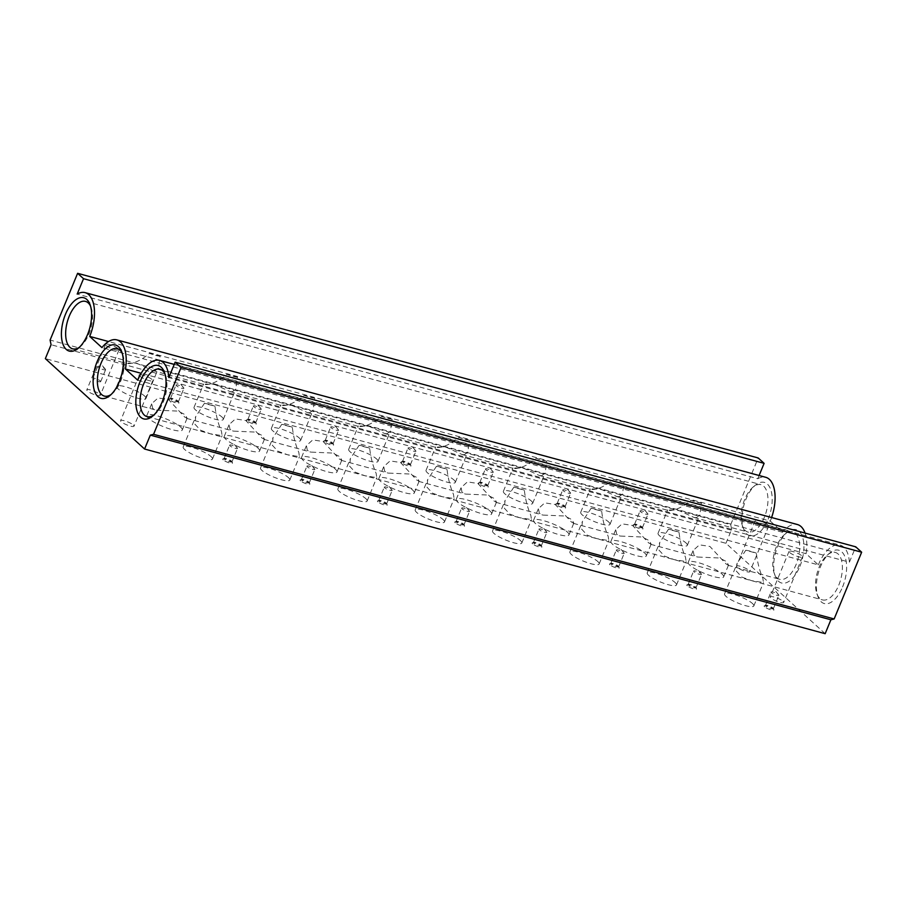 <?xml version="1.0" encoding="UTF-8"?>
<svg xmlns="http://www.w3.org/2000/svg" width="907" height="907" viewBox="0 0 907 907"><rect width="100%" height="100%" fill="white"/><g stroke="black" fill="none" stroke-linecap="round" stroke-linejoin="round"><path stroke-width="0.68" stroke-dasharray="4.54 3.4" d="M771.335 592.724A4.274 0.918 -157.6 0 1 770.973 592.067A4.274 0.918 -157.6 0 1 771.392 591.863A4.274 0.918 -157.6 0 1 774.986 592.736A4.274 0.918 -157.6 0 1 778.501 594.663A4.274 0.918 -157.6 0 1 778.716 594.879A4.274 0.918 -157.6 0 1 778.875 595.321A4.274 0.918 -157.6 0 1 775.632 594.947A4.274 0.918 -157.6 0 1 771.335 592.724M772.979 608.064A4.274 0.918 -157.6 0 1 773.331 608.495A4.274 0.918 -157.6 0 1 773.354 608.722A4.274 0.918 -157.6 0 1 770.111 608.336A4.274 0.918 -157.6 0 1 765.814 606.114A4.274 0.918 -157.6 0 1 765.451 605.457A4.274 0.918 -157.6 0 1 765.621 605.309A4.274 0.918 -157.6 0 1 769.136 606.001A4.274 0.918 -157.6 0 1 772.979 608.064M687.268 585.809A5.272 1.134 -157.6 0 1 687.03 584.811A5.272 1.134 -157.6 0 1 691.361 585.661A5.272 1.134 -157.6 0 1 696.111 588.201A5.272 1.134 -157.6 0 1 696.542 588.734A5.272 1.134 -157.6 0 1 693.084 588.722A5.272 1.134 -157.6 0 1 687.268 585.809M688.481 585.128A4.274 0.918 -157.6 0 1 688.107 584.471A4.274 0.918 -157.6 0 1 688.277 584.323A4.274 0.918 -157.6 0 1 691.792 585.015A4.274 0.918 -157.6 0 1 695.646 587.078A4.274 0.918 -157.6 0 1 695.998 587.509A4.274 0.918 -157.6 0 1 696.02 587.736A4.274 0.918 -157.6 0 1 692.767 587.351A4.274 0.918 -157.6 0 1 688.481 585.128M764.612 606.794A5.272 1.134 -157.6 0 1 764.363 605.797A5.272 1.134 -157.6 0 1 768.694 606.647A5.272 1.134 -157.6 0 1 773.444 609.187A5.272 1.134 -157.6 0 1 773.886 609.719A5.272 1.134 -157.6 0 1 770.428 609.708A5.272 1.134 -157.6 0 1 764.612 606.794M701.168 573.678A4.274 0.918 -157.6 0 1 701.372 573.893A4.274 0.918 -157.6 0 1 701.542 574.335A4.274 0.918 -157.6 0 1 698.288 573.961A4.274 0.918 -157.6 0 1 694.002 571.739A4.274 0.918 -157.6 0 1 693.628 571.081A4.274 0.918 -157.6 0 1 694.059 570.877A4.274 0.918 -157.6 0 1 697.642 571.75A4.274 0.918 -157.6 0 1 701.168 573.678M184.699 417.095L187.114 418.218L185.391 414.794L177.987 411.086L156.197 410.145L152.659 408.399L151.741 403.638L158.079 397.946L168.543 399.568L184.699 417.095M180.595 427.061A19.126 4.104 -157.6 0 1 182.262 430.009A19.126 4.104 -157.6 0 1 167.727 428.297A19.126 4.104 -157.6 0 1 148.555 418.365A19.126 4.104 -157.6 0 1 146.889 415.429A19.126 4.104 -157.6 0 1 161.412 417.141A19.126 4.104 -157.6 0 1 180.595 427.061M262.044 438.07L264.447 439.203L262.724 435.768L255.332 432.072L233.541 431.131L230.004 429.385L229.086 424.623L235.423 418.921L245.876 420.553L262.044 438.07M257.928 448.047A19.126 4.104 -157.6 0 1 259.595 450.983A19.126 4.104 -157.6 0 1 245.071 449.282A19.126 4.104 -157.6 0 1 225.888 439.351A19.126 4.104 -157.6 0 1 224.222 436.414A19.126 4.104 -157.6 0 1 238.756 438.115A19.126 4.104 -157.6 0 1 257.928 448.047M749.273 570.56A7.256 1.553 -157.6 0 1 749.896 571.671A7.256 1.553 -157.6 0 1 744.386 571.025A7.256 1.553 -157.6 0 1 737.119 567.26A7.256 1.553 -157.6 0 1 736.484 566.138A7.256 1.553 -157.6 0 1 741.994 566.784A7.256 1.553 -157.6 0 1 749.273 570.56M755.871 521.752A7.256 1.553 22.4 0 0 763.15 525.516A7.256 1.553 22.4 0 0 768.66 526.162A7.256 1.553 22.4 0 0 768.025 525.04A7.256 1.553 22.4 0 0 760.758 521.276A7.256 1.553 22.4 0 0 755.248 520.629A7.256 1.553 22.4 0 0 755.871 521.752M726.076 563.984L728.491 565.106L726.756 561.682L719.364 557.975L697.574 557.034L694.036 555.288L693.118 550.526L699.456 544.835L709.909 546.456L726.076 563.984M721.961 573.95A19.126 4.104 -157.6 0 1 723.627 576.897A19.126 4.104 -157.6 0 1 709.104 575.185A19.126 4.104 -157.6 0 1 689.921 565.254A19.126 4.104 -157.6 0 1 688.254 562.317A19.126 4.104 -157.6 0 1 702.789 564.029A19.126 4.104 -157.6 0 1 721.961 573.95M154.961 370.827L152.546 370.521L136.821 363.299L126.311 363.015L128.443 363.628C134.905 363.231 141.923 359.818 149.508 353.39L160.097 356.258L158.464 368.106L154.961 370.827M232.294 391.813L229.89 391.507L214.165 384.285L203.656 384.001L205.787 384.613C212.238 384.217 219.256 380.804 226.841 374.364L237.441 377.244L235.797 389.092L232.294 391.813M309.638 412.798L307.224 412.481L291.498 405.259L281 404.976L283.12 405.599C289.582 405.202 296.6 401.79 304.185 395.35L314.774 398.23L313.142 410.077L309.638 412.798M386.972 433.784L384.568 433.467L368.843 426.245L358.333 425.961L360.464 426.585C366.916 426.188 373.945 422.764 381.518 416.336L392.119 419.215L390.475 431.063L386.972 433.784M464.316 454.758L461.901 454.452L446.187 447.23L435.677 446.947L437.798 447.57C444.26 447.174 451.278 443.75 458.863 437.321L469.452 440.201L467.819 452.049L464.316 454.758M541.66 475.744L539.246 475.438L523.52 468.216L513.011 467.933L515.142 468.556C521.593 468.148 528.622 464.735 536.196 458.307L546.796 461.175L545.164 473.035L541.66 475.744M618.993 496.73L616.579 496.424L600.865 489.202L590.355 488.918L592.475 489.542C598.937 489.134 605.955 485.721 613.54 479.293L624.129 482.161L622.497 494.009L618.993 496.73M696.338 517.716L693.923 517.409L678.198 510.188L667.688 509.904L669.819 510.516C676.282 510.119 683.3 506.707 690.885 500.279L701.474 503.147L699.841 514.995L696.338 517.716M744.692 499.428A24.58 12.21 -74.8 0 0 742.493 525.992A24.58 12.21 -74.8 0 0 748.094 532.103A24.58 12.21 -74.8 0 0 764.363 517.341A24.58 12.21 -74.8 0 0 760.962 484.655A24.58 12.21 -74.8 0 0 753.048 487.104A24.58 12.21 -74.8 0 0 744.692 499.428M79.397 347.268A24.58 12.21 -74.8 0 0 80.564 346.395A24.58 12.21 -74.8 0 0 88.92 334.071A24.58 12.21 -74.8 0 0 91.108 307.507A24.58 12.21 -74.8 0 0 90.553 306.158M160.097 356.258A15.827 3.39 -157.6 0 1 149.508 353.39M144.576 396.019A15.827 3.39 -157.6 0 1 145.959 398.456A15.827 3.39 -157.6 0 1 133.93 397.039A15.827 3.39 -157.6 0 1 118.057 388.82A15.827 3.39 -157.6 0 1 116.686 386.393A15.827 3.39 -157.6 0 1 128.703 387.799A15.827 3.39 -157.6 0 1 144.576 396.019M648.732 542.998L651.147 544.121L649.423 540.697L642.031 536.989L620.241 536.048L616.692 534.302L615.774 529.541L622.111 523.849L632.576 525.47L648.732 542.998M644.628 552.964A19.126 4.104 -157.6 0 1 646.294 555.912A19.126 4.104 -157.6 0 1 631.76 554.2A19.126 4.104 -157.6 0 1 612.588 544.268A19.126 4.104 -157.6 0 1 610.921 541.332A19.126 4.104 -157.6 0 1 625.445 543.044A19.126 4.104 -157.6 0 1 644.628 552.964M571.399 522.013L573.814 523.135L572.079 519.711L564.687 516.004L542.896 515.063L539.359 513.317L538.441 508.566L544.778 502.863L555.231 504.485L571.399 522.013M567.283 531.978A19.126 4.104 -157.6 0 1 568.95 534.926A19.126 4.104 -157.6 0 1 554.426 533.214A19.126 4.104 -157.6 0 1 535.243 523.294A19.126 4.104 -157.6 0 1 533.577 520.346A19.126 4.104 -157.6 0 1 548.111 522.058A19.126 4.104 -157.6 0 1 567.283 531.978M307.337 450.371L306.419 445.609L312.756 439.906L323.221 441.539L339.377 459.055L341.792 460.189L340.068 456.754L332.665 453.058L310.874 452.117L307.337 450.371M384.681 471.345L383.763 466.595L390.101 460.892L400.554 462.525L416.721 480.041L419.136 481.175L417.401 477.74L410.009 474.032L388.219 473.103L384.681 471.345M462.014 492.331L461.096 487.581L467.434 481.878L477.898 483.499L494.054 501.027L496.469 502.161L494.746 498.725L487.354 495.018L465.552 494.088L462.014 492.331M776.403 546.672A24.58 12.21 -74.8 0 0 774.204 573.235A24.58 12.21 -74.8 0 0 779.805 579.346A24.58 12.21 -74.8 0 0 796.074 564.585A24.58 12.21 -74.8 0 0 792.673 531.899A24.58 12.21 -74.8 0 0 784.759 534.348A24.58 12.21 -74.8 0 0 776.403 546.672M111.108 394.511A24.58 12.21 -74.8 0 0 112.275 393.638A24.58 12.21 -74.8 0 0 120.631 381.314A24.58 12.21 -74.8 0 0 122.819 354.75A24.58 12.21 -74.8 0 0 122.264 353.401M799.872 566.399A27.652 13.741 -74.8 0 0 802.31 536.422A27.652 13.741 -74.8 0 0 787.151 532.386A27.652 13.741 -74.8 0 0 777.741 546.241A27.652 13.741 -74.8 0 0 775.281 576.138A27.652 13.741 -74.8 0 0 799.872 566.399M489.95 510.992A19.126 4.104 -157.6 0 1 491.617 513.94A19.126 4.104 -157.6 0 1 477.082 512.228A19.126 4.104 -157.6 0 1 457.91 502.308A19.126 4.104 -157.6 0 1 456.244 499.36A19.126 4.104 -157.6 0 1 470.767 501.072A19.126 4.104 -157.6 0 1 489.95 510.992M412.606 490.018A19.126 4.104 -157.6 0 1 414.272 492.955A19.126 4.104 -157.6 0 1 399.749 491.243A19.126 4.104 -157.6 0 1 380.566 481.322A19.126 4.104 -157.6 0 1 378.899 478.374A19.126 4.104 -157.6 0 1 393.434 480.086A19.126 4.104 -157.6 0 1 412.606 490.018M335.273 469.032A19.126 4.104 -157.6 0 1 336.939 471.969A19.126 4.104 -157.6 0 1 322.404 470.257A19.126 4.104 -157.6 0 1 303.233 460.337A19.126 4.104 -157.6 0 1 301.566 457.389A19.126 4.104 -157.6 0 1 316.09 459.101A19.126 4.104 -157.6 0 1 335.273 469.032M768.161 519.155A27.652 13.741 -74.8 0 0 770.599 489.179A27.652 13.741 -74.8 0 0 755.44 485.143A27.652 13.741 -74.8 0 0 746.03 498.997A27.652 13.741 -74.8 0 0 743.57 528.894A27.652 13.741 -74.8 0 0 768.161 519.155M783.047 601.33A7.256 1.553 -157.6 0 1 783.682 602.441A7.256 1.553 -157.6 0 1 778.172 601.794A7.256 1.553 -157.6 0 1 770.893 598.03A7.256 1.553 -157.6 0 1 770.27 596.919A7.256 1.553 -157.6 0 1 775.78 597.566A7.256 1.553 -157.6 0 1 783.047 601.33M789.657 552.522A7.256 1.553 22.4 0 0 796.924 556.286A7.256 1.553 22.4 0 0 802.434 556.932A7.256 1.553 22.4 0 0 801.811 555.821A7.256 1.553 22.4 0 0 794.532 552.057A7.256 1.553 22.4 0 0 789.022 551.411A7.256 1.553 22.4 0 0 789.657 552.522M133.397 425.066A7.256 1.553 -157.6 0 1 134.032 426.177A7.256 1.553 -157.6 0 1 128.522 425.53A7.256 1.553 -157.6 0 1 121.243 421.766A7.256 1.553 -157.6 0 1 120.62 420.644A7.256 1.553 -157.6 0 1 126.13 421.302A7.256 1.553 -157.6 0 1 133.397 425.066M139.712 375.963A7.256 1.553 22.4 0 0 140.007 376.258A7.256 1.553 22.4 0 0 147.274 380.022A7.256 1.553 22.4 0 0 152.784 380.668A7.256 1.553 22.4 0 0 152.161 379.557A7.256 1.553 22.4 0 0 146.424 376.36A7.256 1.553 22.4 0 0 140.324 374.784M99.623 394.284A7.256 1.553 -157.6 0 1 100.246 395.407A7.256 1.553 -157.6 0 1 94.736 394.749A7.256 1.553 -157.6 0 1 87.469 390.985A7.256 1.553 -157.6 0 1 86.834 389.874A7.256 1.553 -157.6 0 1 92.344 390.52A7.256 1.553 -157.6 0 1 99.623 394.284M106.221 345.476A7.256 1.553 22.4 0 0 113.5 349.24A7.256 1.553 22.4 0 0 119.01 349.898A7.256 1.553 22.4 0 0 118.375 348.776A7.256 1.553 22.4 0 0 111.108 345.011A7.256 1.553 22.4 0 0 105.597 344.365A7.256 1.553 22.4 0 0 106.221 345.476M842.58 586.954A27.652 13.741 -74.8 0 0 845.018 556.977A27.652 13.741 -74.8 0 0 829.86 552.941A27.652 13.741 -74.8 0 0 820.461 566.796A27.652 13.741 -74.8 0 0 817.989 596.693A27.652 13.741 -74.8 0 0 842.58 586.954M838.782 585.14A24.58 12.21 -74.8 0 0 835.381 552.465A24.58 12.21 -74.8 0 0 827.467 554.903A24.58 12.21 -74.8 0 0 819.112 567.226A24.58 12.21 -74.8 0 0 816.924 593.79A24.58 12.21 -74.8 0 0 822.513 599.901A24.58 12.21 -74.8 0 0 838.782 585.14M194.948 424.215L200.515 430.213L210.254 433.773L222.09 435.666L221.467 431.415C218.236 424 216.07 415.621 214.993 406.268L204.392 403.388L195.697 416.63L194.948 424.215M272.293 445.201L277.859 451.198L287.587 454.758L299.435 456.652L298.8 452.4C295.569 444.986 293.415 436.607 292.326 427.254L281.737 424.374L273.03 437.616L272.293 445.201M349.626 466.187L355.193 472.184L364.931 475.744L376.768 477.638L376.144 473.386C372.913 465.971 370.748 457.593 369.671 448.239L359.081 445.36L350.374 458.602L349.626 466.187M426.97 487.172L432.537 493.17L442.276 496.719L454.112 498.612L453.477 494.372C450.246 486.957 448.092 478.579 447.004 469.214L436.414 466.345L427.707 479.588L426.97 487.172M504.303 508.158L509.87 514.156L519.609 517.704L531.457 519.598L530.822 515.346C527.591 507.943 525.425 499.553 524.348 490.199L513.759 487.331L505.052 500.562L504.303 508.158M581.648 529.144L587.214 535.141L596.953 538.69L608.79 540.583L608.166 536.332C604.924 528.928 602.77 520.539 601.692 511.185L591.092 508.317L582.396 521.548L581.648 529.144M658.981 550.13L664.548 556.116L674.286 559.676L686.134 561.569L685.499 557.317C682.268 549.914 680.114 541.524 679.026 532.171L668.436 529.303L659.729 542.533L658.981 550.13M736.325 571.104L741.892 577.101L751.631 580.661L763.467 582.555L762.844 578.303C759.601 570.888 757.447 562.51 756.37 553.157L745.769 550.277L737.074 563.519L736.325 571.104M153.816 415.066A24.58 12.21 -74.8 0 0 154.984 414.193A24.58 12.21 -74.8 0 0 163.339 401.88A24.58 12.21 -74.8 0 0 165.539 375.305A24.58 12.21 -74.8 0 0 164.972 373.967M675.114 582.509A15.827 3.39 -157.6 0 1 676.497 584.947A15.827 3.39 -157.6 0 1 664.468 583.53A15.827 3.39 -157.6 0 1 648.596 575.31A15.827 3.39 -157.6 0 1 647.224 572.884A15.827 3.39 -157.6 0 1 659.242 574.301A15.827 3.39 -157.6 0 1 675.114 582.509M597.781 561.524A15.827 3.39 -157.6 0 1 599.153 563.961A15.827 3.39 -157.6 0 1 587.135 562.544A15.827 3.39 -157.6 0 1 571.263 554.336A15.827 3.39 -157.6 0 1 569.879 551.898A15.827 3.39 -157.6 0 1 581.909 553.315A15.827 3.39 -157.6 0 1 597.781 561.524M520.437 540.538A15.827 3.39 -157.6 0 1 521.82 542.976A15.827 3.39 -157.6 0 1 509.791 541.558A15.827 3.39 -157.6 0 1 493.918 533.35A15.827 3.39 -157.6 0 1 492.546 530.912A15.827 3.39 -157.6 0 1 504.564 532.33A15.827 3.39 -157.6 0 1 520.437 540.538M443.104 519.552A15.827 3.39 -157.6 0 1 444.475 521.99A15.827 3.39 -157.6 0 1 432.458 520.573A15.827 3.39 -157.6 0 1 416.585 512.364A15.827 3.39 -157.6 0 1 415.202 509.927A15.827 3.39 -157.6 0 1 427.231 511.344A15.827 3.39 -157.6 0 1 443.104 519.552M365.759 498.578A15.827 3.39 -157.6 0 1 367.142 501.004A15.827 3.39 -157.6 0 1 355.113 499.598A15.827 3.39 -157.6 0 1 339.241 491.379A15.827 3.39 -157.6 0 1 337.869 488.941A15.827 3.39 -157.6 0 1 349.887 490.358A15.827 3.39 -157.6 0 1 365.759 498.578M288.426 477.592A15.827 3.39 -157.6 0 1 289.798 480.03A15.827 3.39 -157.6 0 1 277.78 478.613A15.827 3.39 -157.6 0 1 261.908 470.393A15.827 3.39 -157.6 0 1 260.524 467.955A15.827 3.39 -157.6 0 1 272.554 469.373A15.827 3.39 -157.6 0 1 288.426 477.592M211.082 456.606A15.827 3.39 -157.6 0 1 212.465 459.044A15.827 3.39 -157.6 0 1 200.436 457.627A15.827 3.39 -157.6 0 1 184.563 449.407A15.827 3.39 -157.6 0 1 183.191 446.97A15.827 3.39 -157.6 0 1 195.209 448.387A15.827 3.39 -157.6 0 1 211.082 456.606M701.474 503.147A15.827 3.39 -157.6 0 1 690.885 500.279M685.953 542.908A15.827 3.39 -157.6 0 1 687.325 545.345A15.827 3.39 -157.6 0 1 675.307 543.928A15.827 3.39 -157.6 0 1 659.434 535.708A15.827 3.39 -157.6 0 1 658.051 533.282A15.827 3.39 -157.6 0 1 670.08 534.699A15.827 3.39 -157.6 0 1 685.953 542.908M752.459 603.495A15.827 3.39 -157.6 0 1 753.83 605.933A15.827 3.39 -157.6 0 1 741.813 604.516A15.827 3.39 -157.6 0 1 725.94 596.296A15.827 3.39 -157.6 0 1 724.557 593.87A15.827 3.39 -157.6 0 1 736.586 595.275A15.827 3.39 -157.6 0 1 752.459 603.495M105.223 369.058A4.274 0.918 -157.6 0 1 105.439 369.274A4.274 0.918 -157.6 0 1 105.597 369.716A4.274 0.918 -157.6 0 1 102.355 369.33A4.274 0.918 -157.6 0 1 98.069 367.12A4.274 0.918 -157.6 0 1 97.695 366.451A4.274 0.918 -157.6 0 1 98.126 366.258A4.274 0.918 -157.6 0 1 101.709 367.12A4.274 0.918 -157.6 0 1 105.223 369.058M100.314 380.974A4.274 0.918 -157.6 0 1 100.688 381.632A4.274 0.918 -157.6 0 1 97.446 381.246A4.274 0.918 -157.6 0 1 93.16 379.024A4.274 0.918 -157.6 0 1 92.786 378.366A4.274 0.918 -157.6 0 1 96.029 378.752A4.274 0.918 -157.6 0 1 100.314 380.974M176.389 385.713A4.274 0.918 -157.6 0 1 176.015 385.056A4.274 0.918 -157.6 0 1 176.446 384.863A4.274 0.918 -157.6 0 1 180.028 385.724A4.274 0.918 -157.6 0 1 183.554 387.663A4.274 0.918 -157.6 0 1 183.758 387.879A4.274 0.918 -157.6 0 1 183.917 388.321A4.274 0.918 -157.6 0 1 180.674 387.935A4.274 0.918 -157.6 0 1 176.389 385.713M178.033 401.053A4.274 0.918 -157.6 0 1 178.384 401.484A4.274 0.918 -157.6 0 1 178.407 401.71A4.274 0.918 -157.6 0 1 175.153 401.325A4.274 0.918 -157.6 0 1 170.867 399.114A4.274 0.918 -157.6 0 1 170.493 398.456A4.274 0.918 -157.6 0 1 170.663 398.309A4.274 0.918 -157.6 0 1 174.178 398.989A4.274 0.918 -157.6 0 1 178.033 401.053M169.654 399.783A5.272 1.134 -157.6 0 1 169.405 398.797A5.272 1.134 -157.6 0 1 173.747 399.636A5.272 1.134 -157.6 0 1 178.498 402.186A5.272 1.134 -157.6 0 1 178.928 402.719A5.272 1.134 -157.6 0 1 175.47 402.697A5.272 1.134 -157.6 0 1 169.654 399.783M253.722 406.699A4.274 0.918 -157.6 0 1 253.348 406.041A4.274 0.918 -157.6 0 1 253.779 405.837A4.274 0.918 -157.6 0 1 257.373 406.71A4.274 0.918 -157.6 0 1 260.887 408.649A4.274 0.918 -157.6 0 1 261.103 408.853A4.274 0.918 -157.6 0 1 261.261 409.306A4.274 0.918 -157.6 0 1 258.019 408.921A4.274 0.918 -157.6 0 1 253.722 406.699M255.366 422.038A4.274 0.918 -157.6 0 1 255.717 422.469A4.274 0.918 -157.6 0 1 255.74 422.696A4.274 0.918 -157.6 0 1 252.497 422.311A4.274 0.918 -157.6 0 1 248.201 420.088A4.274 0.918 -157.6 0 1 247.838 419.431A4.274 0.918 -157.6 0 1 248.008 419.283A4.274 0.918 -157.6 0 1 251.522 419.975A4.274 0.918 -157.6 0 1 255.366 422.038M246.999 420.769A5.272 1.134 -157.6 0 1 246.749 419.782A5.272 1.134 -157.6 0 1 251.08 420.621A5.272 1.134 -157.6 0 1 255.831 423.172A5.272 1.134 -157.6 0 1 256.273 423.705A5.272 1.134 -157.6 0 1 252.815 423.682A5.272 1.134 -157.6 0 1 246.999 420.769M331.066 427.685A4.274 0.918 -157.6 0 1 330.692 427.027A4.274 0.918 -157.6 0 1 331.123 426.823A4.274 0.918 -157.6 0 1 334.706 427.696A4.274 0.918 -157.6 0 1 338.232 429.623A4.274 0.918 -157.6 0 1 338.436 429.839A4.274 0.918 -157.6 0 1 338.606 430.281A4.274 0.918 -157.6 0 1 335.352 429.907A4.274 0.918 -157.6 0 1 331.066 427.685M332.71 443.024A4.274 0.918 -157.6 0 1 333.062 443.455A4.274 0.918 -157.6 0 1 333.084 443.682A4.274 0.918 -157.6 0 1 329.831 443.296A4.274 0.918 -157.6 0 1 325.545 441.074A4.274 0.918 -157.6 0 1 325.171 440.417A4.274 0.918 -157.6 0 1 325.341 440.269A4.274 0.918 -157.6 0 1 328.856 440.961A4.274 0.918 -157.6 0 1 332.71 443.024M324.332 441.754A5.272 1.134 -157.6 0 1 324.094 440.757A5.272 1.134 -157.6 0 1 328.425 441.607A5.272 1.134 -157.6 0 1 333.175 444.147A5.272 1.134 -157.6 0 1 333.606 444.679A5.272 1.134 -157.6 0 1 330.148 444.668A5.272 1.134 -157.6 0 1 324.332 441.754M408.399 448.67A4.274 0.918 -157.6 0 1 408.037 448.013A4.274 0.918 -157.6 0 1 408.456 447.809A4.274 0.918 -157.6 0 1 412.05 448.682A4.274 0.918 -157.6 0 1 415.565 450.609A4.274 0.918 -157.6 0 1 415.78 450.824A4.274 0.918 -157.6 0 1 415.939 451.267A4.274 0.918 -157.6 0 1 412.696 450.892A4.274 0.918 -157.6 0 1 408.399 448.67M410.043 464.01A4.274 0.918 -157.6 0 1 410.395 464.441A4.274 0.918 -157.6 0 1 410.418 464.667A4.274 0.918 -157.6 0 1 407.175 464.282A4.274 0.918 -157.6 0 1 402.889 462.06A4.274 0.918 -157.6 0 1 402.515 461.402A4.274 0.918 -157.6 0 1 402.685 461.255A4.274 0.918 -157.6 0 1 406.2 461.946A4.274 0.918 -157.6 0 1 410.043 464.01M401.676 462.74A5.272 1.134 -157.6 0 1 401.427 461.742A5.272 1.134 -157.6 0 1 405.758 462.593A5.272 1.134 -157.6 0 1 410.508 465.132A5.272 1.134 -157.6 0 1 410.95 465.665A5.272 1.134 -157.6 0 1 407.492 465.654A5.272 1.134 -157.6 0 1 401.676 462.74M485.744 469.656A4.274 0.918 -157.6 0 1 485.37 468.998A4.274 0.918 -157.6 0 1 485.801 468.794A4.274 0.918 -157.6 0 1 489.395 469.667A4.274 0.918 -157.6 0 1 492.909 471.595A4.274 0.918 -157.6 0 1 493.113 471.81A4.274 0.918 -157.6 0 1 493.283 472.252A4.274 0.918 -157.6 0 1 490.029 471.867A4.274 0.918 -157.6 0 1 485.744 469.656M487.388 484.984A4.274 0.918 -157.6 0 1 487.739 485.426A4.274 0.918 -157.6 0 1 487.762 485.653A4.274 0.918 -157.6 0 1 484.508 485.268A4.274 0.918 -157.6 0 1 480.222 483.046A4.274 0.918 -157.6 0 1 479.848 482.388A4.274 0.918 -157.6 0 1 480.018 482.241A4.274 0.918 -157.6 0 1 483.533 482.932A4.274 0.918 -157.6 0 1 487.388 484.984M479.009 483.726A5.272 1.134 -157.6 0 1 478.771 482.728A5.272 1.134 -157.6 0 1 483.102 483.578A5.272 1.134 -157.6 0 1 487.853 486.118A5.272 1.134 -157.6 0 1 488.283 486.651A5.272 1.134 -157.6 0 1 484.826 486.64A5.272 1.134 -157.6 0 1 479.009 483.726M563.088 490.642A4.274 0.918 -157.6 0 1 562.714 489.984A4.274 0.918 -157.6 0 1 563.145 489.78A4.274 0.918 -157.6 0 1 566.728 490.642A4.274 0.918 -157.6 0 1 570.242 492.58A4.274 0.918 -157.6 0 1 570.458 492.796A4.274 0.918 -157.6 0 1 570.616 493.238A4.274 0.918 -157.6 0 1 567.374 492.852A4.274 0.918 -157.6 0 1 563.088 490.642M564.721 505.97A4.274 0.918 -157.6 0 1 565.084 506.401A4.274 0.918 -157.6 0 1 565.095 506.628A4.274 0.918 -157.6 0 1 561.852 506.253A4.274 0.918 -157.6 0 1 557.567 504.031A4.274 0.918 -157.6 0 1 557.193 503.374A4.274 0.918 -157.6 0 1 557.363 503.226A4.274 0.918 -157.6 0 1 560.877 503.907A4.274 0.918 -157.6 0 1 564.721 505.97M556.354 504.7A5.272 1.134 -157.6 0 1 556.104 503.714A5.272 1.134 -157.6 0 1 560.435 504.564A5.272 1.134 -157.6 0 1 565.197 507.104A5.272 1.134 -157.6 0 1 565.628 507.637A5.272 1.134 -157.6 0 1 562.17 507.614A5.272 1.134 -157.6 0 1 556.354 504.7M640.421 511.616A4.274 0.918 -157.6 0 1 640.047 510.958A4.274 0.918 -157.6 0 1 640.478 510.766A4.274 0.918 -157.6 0 1 644.072 511.627A4.274 0.918 -157.6 0 1 647.587 513.566A4.274 0.918 -157.6 0 1 647.791 513.781A4.274 0.918 -157.6 0 1 647.961 514.224A4.274 0.918 -157.6 0 1 644.707 513.838A4.274 0.918 -157.6 0 1 640.421 511.616M642.065 526.956A4.274 0.918 -157.6 0 1 642.417 527.386A4.274 0.918 -157.6 0 1 642.439 527.613A4.274 0.918 -157.6 0 1 639.186 527.239A4.274 0.918 -157.6 0 1 634.9 525.017A4.274 0.918 -157.6 0 1 634.526 524.359A4.274 0.918 -157.6 0 1 634.707 524.212A4.274 0.918 -157.6 0 1 638.211 524.892A4.274 0.918 -157.6 0 1 642.065 526.956M633.687 525.686A5.272 1.134 -157.6 0 1 633.449 524.7A5.272 1.134 -157.6 0 1 637.78 525.538A5.272 1.134 -157.6 0 1 642.53 528.089A5.272 1.134 -157.6 0 1 642.961 528.622A5.272 1.134 -157.6 0 1 639.514 528.6A5.272 1.134 -157.6 0 1 633.687 525.686M229.97 445.836A4.274 0.918 -157.6 0 1 229.596 445.178A4.274 0.918 -157.6 0 1 230.027 444.974A4.274 0.918 -157.6 0 1 233.609 445.847A4.274 0.918 -157.6 0 1 237.124 447.775A4.274 0.918 -157.6 0 1 237.339 447.99A4.274 0.918 -157.6 0 1 237.498 448.432A4.274 0.918 -157.6 0 1 234.255 448.058A4.274 0.918 -157.6 0 1 229.97 445.836M231.602 461.175A4.274 0.918 -157.6 0 1 231.965 461.606A4.274 0.918 -157.6 0 1 231.977 461.833A4.274 0.918 -157.6 0 1 228.734 461.448A4.274 0.918 -157.6 0 1 224.448 459.225A4.274 0.918 -157.6 0 1 224.074 458.568A4.274 0.918 -157.6 0 1 224.244 458.42A4.274 0.918 -157.6 0 1 227.759 459.112A4.274 0.918 -157.6 0 1 231.602 461.175M223.235 459.906A5.272 1.134 -157.6 0 1 222.986 458.908A5.272 1.134 -157.6 0 1 227.317 459.758A5.272 1.134 -157.6 0 1 232.079 462.298A5.272 1.134 -157.6 0 1 232.509 462.831A5.272 1.134 -157.6 0 1 229.052 462.819A5.272 1.134 -157.6 0 1 223.235 459.906M307.303 466.822A4.274 0.918 -157.6 0 1 306.929 466.164A4.274 0.918 -157.6 0 1 307.36 465.96A4.274 0.918 -157.6 0 1 310.954 466.822A4.274 0.918 -157.6 0 1 314.468 468.76A4.274 0.918 -157.6 0 1 314.672 468.976A4.274 0.918 -157.6 0 1 314.842 469.418A4.274 0.918 -157.6 0 1 311.589 469.032A4.274 0.918 -157.6 0 1 307.303 466.822M308.947 482.15A4.274 0.918 -157.6 0 1 309.298 482.592A4.274 0.918 -157.6 0 1 309.321 482.807A4.274 0.918 -157.6 0 1 306.067 482.433A4.274 0.918 -157.6 0 1 301.782 480.211A4.274 0.918 -157.6 0 1 301.407 479.554A4.274 0.918 -157.6 0 1 301.589 479.406A4.274 0.918 -157.6 0 1 305.092 480.086A4.274 0.918 -157.6 0 1 308.947 482.15M300.568 480.891A5.272 1.134 -157.6 0 1 300.33 479.894A5.272 1.134 -157.6 0 1 304.661 480.744A5.272 1.134 -157.6 0 1 309.412 483.284A5.272 1.134 -157.6 0 1 309.843 483.816A5.272 1.134 -157.6 0 1 306.396 483.794A5.272 1.134 -157.6 0 1 300.568 480.891M384.647 487.807A4.274 0.918 -157.6 0 1 384.273 487.138A4.274 0.918 -157.6 0 1 384.704 486.946A4.274 0.918 -157.6 0 1 388.287 487.807A4.274 0.918 -157.6 0 1 391.801 489.746A4.274 0.918 -157.6 0 1 392.017 489.961A4.274 0.918 -157.6 0 1 392.175 490.404A4.274 0.918 -157.6 0 1 388.933 490.018A4.274 0.918 -157.6 0 1 384.647 487.807M386.291 503.136A4.274 0.918 -157.6 0 1 386.643 503.566A4.274 0.918 -157.6 0 1 386.654 503.793A4.274 0.918 -157.6 0 1 383.412 503.419A4.274 0.918 -157.6 0 1 379.126 501.197A4.274 0.918 -157.6 0 1 378.752 500.539A4.274 0.918 -157.6 0 1 378.922 500.392A4.274 0.918 -157.6 0 1 382.437 501.072A4.274 0.918 -157.6 0 1 386.291 503.136M377.913 501.866A5.272 1.134 -157.6 0 1 377.663 500.879A5.272 1.134 -157.6 0 1 381.994 501.718A5.272 1.134 -157.6 0 1 386.756 504.269A5.272 1.134 -157.6 0 1 387.187 504.802A5.272 1.134 -157.6 0 1 383.729 504.78A5.272 1.134 -157.6 0 1 377.913 501.866M461.98 508.782A4.274 0.918 -157.6 0 1 461.606 508.124A4.274 0.918 -157.6 0 1 462.037 507.931A4.274 0.918 -157.6 0 1 465.631 508.793A4.274 0.918 -157.6 0 1 469.146 510.732A4.274 0.918 -157.6 0 1 469.35 510.947A4.274 0.918 -157.6 0 1 469.52 511.389A4.274 0.918 -157.6 0 1 466.266 511.004A4.274 0.918 -157.6 0 1 461.98 508.782M463.624 524.121A4.274 0.918 -157.6 0 1 463.976 524.552A4.274 0.918 -157.6 0 1 463.999 524.779A4.274 0.918 -157.6 0 1 460.745 524.393A4.274 0.918 -157.6 0 1 456.459 522.183A4.274 0.918 -157.6 0 1 456.085 521.525A4.274 0.918 -157.6 0 1 456.266 521.378A4.274 0.918 -157.6 0 1 459.77 522.058A4.274 0.918 -157.6 0 1 463.624 524.121M455.257 522.851A5.272 1.134 -157.6 0 1 455.008 521.865A5.272 1.134 -157.6 0 1 459.339 522.704A5.272 1.134 -157.6 0 1 464.089 525.255A5.272 1.134 -157.6 0 1 464.531 525.788A5.272 1.134 -157.6 0 1 461.073 525.765A5.272 1.134 -157.6 0 1 455.257 522.851M539.325 529.767A4.274 0.918 -157.6 0 1 538.951 529.11A4.274 0.918 -157.6 0 1 539.382 528.917A4.274 0.918 -157.6 0 1 542.964 529.779A4.274 0.918 -157.6 0 1 546.49 531.717A4.274 0.918 -157.6 0 1 546.694 531.933A4.274 0.918 -157.6 0 1 546.853 532.375A4.274 0.918 -157.6 0 1 543.61 531.99A4.274 0.918 -157.6 0 1 539.325 529.767M540.969 545.107A4.274 0.918 -157.6 0 1 541.32 545.538A4.274 0.918 -157.6 0 1 541.343 545.765A4.274 0.918 -157.6 0 1 538.089 545.379A4.274 0.918 -157.6 0 1 533.804 543.168A4.274 0.918 -157.6 0 1 533.429 542.511A4.274 0.918 -157.6 0 1 533.599 542.363A4.274 0.918 -157.6 0 1 537.114 543.044A4.274 0.918 -157.6 0 1 540.969 545.107M532.59 543.837A5.272 1.134 -157.6 0 1 532.341 542.851A5.272 1.134 -157.6 0 1 536.672 543.69A5.272 1.134 -157.6 0 1 541.434 546.241A5.272 1.134 -157.6 0 1 541.864 546.774A5.272 1.134 -157.6 0 1 538.407 546.751A5.272 1.134 -157.6 0 1 532.59 543.837M616.658 550.753A4.274 0.918 -157.6 0 1 616.284 550.096A4.274 0.918 -157.6 0 1 616.715 549.891A4.274 0.918 -157.6 0 1 620.309 550.764A4.274 0.918 -157.6 0 1 623.823 552.703A4.274 0.918 -157.6 0 1 624.039 552.907A4.274 0.918 -157.6 0 1 624.197 553.361A4.274 0.918 -157.6 0 1 620.944 552.975A4.274 0.918 -157.6 0 1 616.658 550.753M618.302 566.093A4.274 0.918 -157.6 0 1 618.653 566.524A4.274 0.918 -157.6 0 1 618.676 566.75A4.274 0.918 -157.6 0 1 615.434 566.365A4.274 0.918 -157.6 0 1 611.137 564.143A4.274 0.918 -157.6 0 1 610.774 563.485A4.274 0.918 -157.6 0 1 610.944 563.349A4.274 0.918 -157.6 0 1 614.447 564.029A4.274 0.918 -157.6 0 1 618.302 566.093M609.935 564.823A5.272 1.134 -157.6 0 1 609.685 563.837A5.272 1.134 -157.6 0 1 614.016 564.676A5.272 1.134 -157.6 0 1 618.767 567.226A5.272 1.134 -157.6 0 1 619.209 567.759A5.272 1.134 -157.6 0 1 615.751 567.737A5.272 1.134 -157.6 0 1 609.935 564.823M237.441 377.244A15.827 3.39 -157.6 0 1 226.841 374.364M221.92 417.005A15.827 3.39 -157.6 0 1 223.292 419.442A15.827 3.39 -157.6 0 1 211.274 418.025A15.827 3.39 -157.6 0 1 195.402 409.805A15.827 3.39 -157.6 0 1 194.019 407.368A15.827 3.39 -157.6 0 1 206.048 408.785A15.827 3.39 -157.6 0 1 221.92 417.005M314.774 398.23A15.827 3.39 -157.6 0 1 304.185 395.35M299.253 437.99A15.827 3.39 -157.6 0 1 300.636 440.428A15.827 3.39 -157.6 0 1 288.607 439.011A15.827 3.39 -157.6 0 1 272.735 430.791A15.827 3.39 -157.6 0 1 271.363 428.353A15.827 3.39 -157.6 0 1 283.381 429.771A15.827 3.39 -157.6 0 1 299.253 437.99M392.119 419.215A15.827 3.39 -157.6 0 1 381.518 416.336M376.598 458.976A15.827 3.39 -157.6 0 1 377.97 461.402A15.827 3.39 -157.6 0 1 365.952 459.996A15.827 3.39 -157.6 0 1 350.079 451.777A15.827 3.39 -157.6 0 1 348.696 449.339A15.827 3.39 -157.6 0 1 360.725 450.756A15.827 3.39 -157.6 0 1 376.598 458.976M469.452 440.201A15.827 3.39 -157.6 0 1 458.863 437.321M453.931 479.95A15.827 3.39 -157.6 0 1 455.314 482.388A15.827 3.39 -157.6 0 1 443.285 480.971A15.827 3.39 -157.6 0 1 427.412 472.762A15.827 3.39 -157.6 0 1 426.041 470.325A15.827 3.39 -157.6 0 1 438.058 471.742A15.827 3.39 -157.6 0 1 453.931 479.95M546.796 461.175A15.827 3.39 -157.6 0 1 536.196 458.307M531.275 500.936A15.827 3.39 -157.6 0 1 532.647 503.374A15.827 3.39 -157.6 0 1 520.629 501.956A15.827 3.39 -157.6 0 1 504.757 493.748A15.827 3.39 -157.6 0 1 503.374 491.311A15.827 3.39 -157.6 0 1 515.403 492.728A15.827 3.39 -157.6 0 1 531.275 500.936M624.129 482.161A15.827 3.39 -157.6 0 1 613.54 479.293M608.608 521.922A15.827 3.39 -157.6 0 1 609.992 524.359A15.827 3.39 -157.6 0 1 597.962 522.942A15.827 3.39 -157.6 0 1 582.09 514.734A15.827 3.39 -157.6 0 1 580.718 512.296A15.827 3.39 -157.6 0 1 592.736 513.713A15.827 3.39 -157.6 0 1 608.608 521.922M745.769 550.277A15.827 3.39 -157.6 0 1 756.37 553.157M204.392 403.388A15.827 3.39 -157.6 0 1 214.993 406.268M281.737 424.374A15.827 3.39 -157.6 0 1 292.326 427.254M359.081 445.36A15.827 3.39 -157.6 0 1 369.671 448.239M436.414 466.345A15.827 3.39 -157.6 0 1 447.004 469.214M513.759 487.331A15.827 3.39 -157.6 0 1 524.348 490.199M591.092 508.317A15.827 3.39 -157.6 0 1 601.692 511.185M668.436 529.303A15.827 3.39 -157.6 0 1 679.026 532.171M759.102 475.506L757.776 478.726L77.186 294.061M771.608 517.534A32.924 16.36 105.2 0 1 770.27 521.083L108.523 341.531M757.776 478.726A32.924 16.36 105.2 0 1 765.723 477.297M805.053 533.078A32.924 16.36 105.2 0 1 806.085 553.701L818.341 564.88L137.762 380.214M806.085 553.701L141.163 373.299M770.27 521.083L782.537 532.25A32.924 16.36 105.2 0 1 797.434 524.541M782.537 532.25L101.947 347.596M818.341 564.88A32.924 16.36 105.2 0 1 840.143 545.096A32.924 16.36 105.2 0 1 849.406 562.193L168.815 377.539M849.406 562.193L855.743 546.83M825.166 633.687L725.94 543.293L45.35 358.628M725.94 543.293L731.666 529.393L51.075 344.728M731.666 529.393L730.691 524.711L50.1 340.057M730.691 524.711L758.195 457.967M778.716 594.879L775.836 591.466L771.392 591.863M773.354 608.722L778.875 595.321M688.277 584.323L687.03 584.811M765.621 605.309L764.363 605.797M696.02 587.736L701.542 574.335M182.262 430.009L187.114 418.218M259.595 450.983L264.447 439.203M768.66 526.162L749.896 571.671M723.627 576.897L728.491 565.106M72.651 348.844L126.81 363.537M152.546 370.521L204.154 384.523M229.89 391.507L281.499 405.508M307.224 412.481L358.832 426.483M384.568 433.467L436.176 447.468M461.901 454.452L513.509 468.454M539.246 475.438L590.854 489.44M616.579 496.424L668.187 510.426M693.923 517.409L748.094 532.103M145.959 398.456L158.464 368.106M91.108 307.507L90.042 304.605M646.294 555.912L651.147 544.121M568.95 534.926L573.814 523.135M104.362 396.087L156.197 410.145M186.581 418.388L233.541 431.131M263.926 439.373L310.874 452.117M341.259 460.359L388.219 473.103M418.603 481.345L465.552 494.088M495.936 502.331L542.896 515.063M573.281 523.316L620.241 536.048M650.625 544.291L697.574 557.034M727.958 565.276L779.805 579.346M784.759 534.348L787.151 532.386M491.617 513.94L496.469 502.161M414.272 492.955L419.136 481.175M336.939 471.969L341.792 460.189M753.048 487.104L755.44 485.143M802.434 556.932L783.682 602.441M152.784 380.668L134.032 426.177M119.01 349.898L100.246 395.407M827.467 554.903L829.86 552.941M147.07 416.642L822.513 599.901M165.539 375.305L164.462 372.403M676.497 584.947L686.134 561.569M599.153 563.961L608.79 540.583M521.82 542.976L531.457 519.598M444.475 521.99L454.112 498.612M367.142 501.004L376.768 477.638M289.798 480.03L299.435 456.652M212.465 459.044L222.09 435.666M687.325 545.345L699.841 514.995M753.83 605.933L763.467 582.555M100.688 381.632L105.597 369.716M105.439 369.274L102.57 365.861L98.126 366.258M183.758 387.879L180.89 384.455L176.446 384.863M178.407 401.71L183.917 388.321M170.663 398.309L169.405 398.797M261.103 408.853L258.223 405.44L253.779 405.837M255.74 422.696L261.261 409.306M248.008 419.283L246.749 419.782M338.436 429.839L335.567 426.426L331.123 426.823M333.084 443.682L338.606 430.281M325.341 440.269L324.094 440.757M415.78 450.824L412.9 447.412L408.456 447.809M410.418 464.667L415.939 451.267M402.685 461.255L401.427 461.742M493.113 471.81L490.245 468.397L485.801 468.794M487.762 485.653L493.283 472.252M480.018 482.241L478.771 482.728M570.458 492.796L567.589 489.383L563.145 489.78M565.095 506.628L570.616 493.238M557.363 503.226L556.104 503.714M647.791 513.781L644.922 510.358L640.478 510.766M642.439 527.613L647.961 514.224M634.707 524.212L633.449 524.7M237.339 447.99L234.471 444.577L230.027 444.974M231.977 461.833L237.498 448.432M224.244 458.42L222.986 458.908M314.672 468.976L311.804 465.563L307.36 465.96M309.321 482.807L314.842 469.418M301.589 479.406L300.33 479.894M392.017 489.961L389.148 486.549L384.704 486.946M386.654 503.793L392.175 490.404M378.922 500.392L377.663 500.879M469.35 510.947L466.481 507.523L462.037 507.931M463.999 524.779L469.52 511.389M456.266 521.378L455.008 521.865M546.694 531.933L543.826 528.509L539.382 528.917M541.343 545.765L546.853 532.375M533.599 542.363L532.341 542.851M624.039 552.907L621.159 549.495L616.715 549.891M618.676 566.75L624.197 553.361M610.944 563.349L609.685 563.837M701.372 573.893L698.503 570.48L694.059 570.877M223.292 419.442L235.797 389.092M300.636 440.428L313.142 410.077M377.97 461.402L390.475 431.063M455.314 482.388L467.819 452.049M532.647 503.374L545.164 473.035M609.992 524.359L622.497 494.009M122.819 354.75L121.753 351.848M112.275 393.638L109.883 395.599M580.718 512.296L590.355 488.918M503.374 491.311L513.011 467.933M426.041 470.325L435.677 446.947M348.696 449.339L358.333 425.961M271.363 428.353L281 404.976M194.019 407.368L203.656 384.001M618.653 566.524L619.209 567.759M610.774 563.485L616.284 550.096M541.32 545.538L541.864 546.774M533.429 542.511L538.951 529.11M463.976 524.552L464.531 525.788M456.085 521.525L461.606 508.124M386.643 503.566L387.187 504.802M378.752 500.539L384.273 487.138M309.298 482.592L309.843 483.816M301.407 479.554L306.929 466.164M231.965 461.606L232.509 462.831M224.074 458.568L229.596 445.178M642.417 527.386L642.961 528.622M634.526 524.359L640.047 510.958M565.084 506.401L565.628 507.637M557.193 503.374L562.714 489.984M487.739 485.426L488.283 486.651M479.848 482.388L485.37 468.998M410.395 464.441L410.95 465.665M402.515 461.402L408.037 448.013M333.062 443.455L333.606 444.679M325.171 440.417L330.692 427.027M255.717 422.469L256.273 423.705M247.838 419.431L253.348 406.041M178.384 401.484L178.928 402.719M170.493 398.456L176.015 385.056M92.786 378.366L97.695 366.451M724.557 593.87L737.074 563.519M658.051 533.282L667.688 509.904M183.191 446.97L195.697 416.63M260.524 467.955L273.03 437.616M337.869 488.941L350.374 458.602M415.202 509.927L427.707 479.588M492.546 530.912L505.052 500.562M569.879 551.898L582.396 521.548M647.224 572.884L659.729 542.533M154.984 414.193L152.591 416.154M159.938 369.194L835.381 552.465M816.924 593.79L817.989 596.693M105.597 344.365L86.834 389.874M139.372 375.135L120.62 420.644M789.022 551.411L770.27 596.919M742.493 525.992L743.57 528.894M301.566 457.389L306.419 445.609M378.899 478.374L383.763 466.595M456.244 499.36L461.096 487.581M774.204 573.235L775.281 576.138M117.23 348.639L792.673 531.899M533.577 520.346L538.441 508.566M610.921 541.332L615.774 529.541M80.564 346.395L78.172 348.356M116.686 386.393L126.311 363.015M85.519 301.396L760.962 484.655M174.223 364.421L840.143 545.096M688.254 562.317L693.118 550.526M755.248 520.629L736.484 566.138M224.222 436.414L229.086 424.623M146.889 415.429L151.741 403.638M688.107 584.471L693.628 571.081M773.331 608.495L773.886 609.719M695.998 587.509L696.542 588.734M765.451 605.457L770.973 592.067"/><path stroke-width="1.36" d="M90.553 306.158A24.58 12.21 -74.8 0 0 85.519 301.396A24.58 12.21 -74.8 0 0 69.249 316.158A24.58 12.21 -74.8 0 0 72.651 348.844A24.58 12.21 -74.8 0 0 79.397 347.268M87.571 334.502A27.652 13.741 -74.8 0 0 90.042 304.605A27.652 13.741 -74.8 0 0 65.451 314.344A27.652 13.741 -74.8 0 0 63.014 344.32A27.652 13.741 -74.8 0 0 78.172 348.356A27.652 13.741 -74.8 0 0 87.571 334.502M122.264 353.401A24.58 12.21 -74.8 0 0 117.23 348.639A24.58 12.21 -74.8 0 0 100.96 363.401A24.58 12.21 -74.8 0 0 104.362 396.087A24.58 12.21 -74.8 0 0 111.108 394.511M164.972 373.967A24.58 12.21 -74.8 0 0 159.938 369.194A24.58 12.21 -74.8 0 0 143.669 383.956A24.58 12.21 -74.8 0 0 147.07 416.642A24.58 12.21 -74.8 0 0 153.816 415.066M162.002 402.3A27.652 13.741 -74.8 0 0 164.462 372.403A27.652 13.741 -74.8 0 0 139.871 382.142A27.652 13.741 -74.8 0 0 137.433 412.118A27.652 13.741 -74.8 0 0 152.591 416.154A27.652 13.741 -74.8 0 0 162.002 402.3M119.282 381.745A27.652 13.741 -74.8 0 0 121.753 351.848A27.652 13.741 -74.8 0 0 97.162 361.587A27.652 13.741 -74.8 0 0 94.725 391.563A27.652 13.741 -74.8 0 0 109.883 395.599A27.652 13.741 -74.8 0 0 119.282 381.745M140.324 374.784A7.256 1.553 22.4 0 0 139.372 375.135A7.256 1.553 22.4 0 0 139.712 375.963M77.617 273.313L83.523 278.698L77.186 294.061A32.924 16.36 105.2 0 1 85.133 292.644A32.924 16.36 105.2 0 1 89.691 336.418L101.947 347.596A32.924 16.36 105.2 0 1 116.844 339.887A32.924 16.36 105.2 0 1 125.495 369.047L137.762 380.214A32.924 16.36 105.2 0 1 159.553 360.442A32.924 16.36 105.2 0 1 168.815 377.539L175.153 362.176L181.06 367.562L153.555 434.306L150.313 435.133L144.576 449.033L45.35 358.628L51.075 344.728L50.1 340.057L77.617 273.313L758.195 457.967L764.113 463.352L83.523 278.698M764.113 463.352L759.102 475.506M108.523 341.531L89.691 336.418M85.133 292.644L765.723 477.297A32.924 16.36 105.2 0 1 771.608 517.534M141.163 373.299L125.495 369.047M116.844 339.887L797.434 524.541A32.924 16.36 105.2 0 1 805.053 533.078M181.06 367.562L861.65 552.216L855.743 546.83L175.153 362.176M861.65 552.216L834.145 618.959L153.555 434.306M834.145 618.959L830.891 619.787L150.313 435.133M830.891 619.787L825.166 633.687L144.576 449.033M159.553 360.442L174.223 364.421"/></g></svg>
